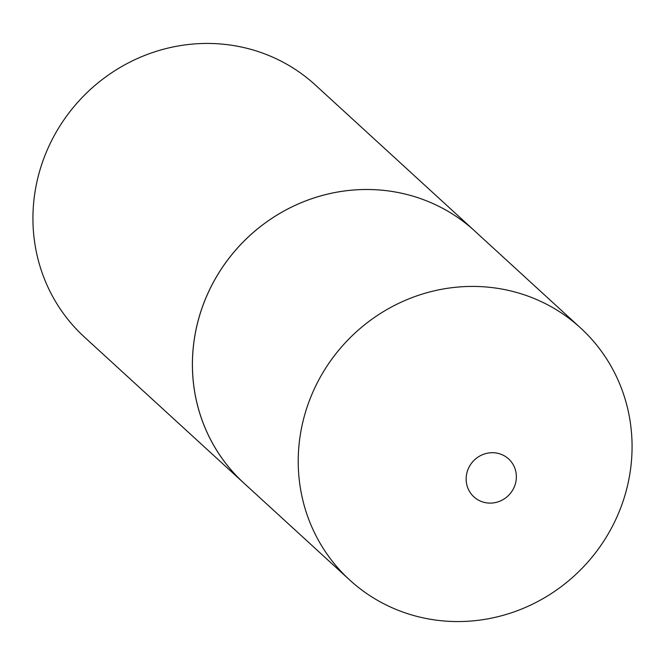 <?xml version="1.0" encoding="UTF-8"?>
<svg xmlns="http://www.w3.org/2000/svg" width="665" height="665" viewBox="0 0 665 665"><rect width="100%" height="100%" fill="white"/><g stroke="black" fill="none" stroke-linecap="round" stroke-linejoin="round"><path stroke-width="1" d="M514.835 485.541A25.711 24.597 132.5 0 0 499.914 453.887A25.711 24.597 132.5 0 0 467.686 470.271A25.711 24.597 132.5 0 0 482.615 501.934A25.711 24.597 132.5 0 0 514.835 485.541M621.858 504.735A170.897 163.515 132.5 0 0 580.57 327.961A170.897 163.515 132.5 0 0 308.435 403.239A170.897 163.515 132.5 0 0 349.715 580.013A170.897 163.515 132.5 0 0 621.858 504.735M476.93 233.033A170.922 163.54 132.5 0 0 474.785 231.038A170.897 163.515 132.5 0 0 202.642 306.341A170.897 163.515 132.5 0 0 243.922 483.123L349.715 580.013M243.897 483.131L84.438 337.089A170.922 163.54 132.5 0 1 43.15 160.282A170.922 163.54 132.5 0 1 315.326 84.987L474.785 231.038A170.922 163.54 132.5 0 0 202.609 306.332A170.922 163.54 132.5 0 0 243.897 483.131A170.922 163.54 132.5 0 0 246.075 485.093M474.777 231.063L580.57 327.961"/></g></svg>
